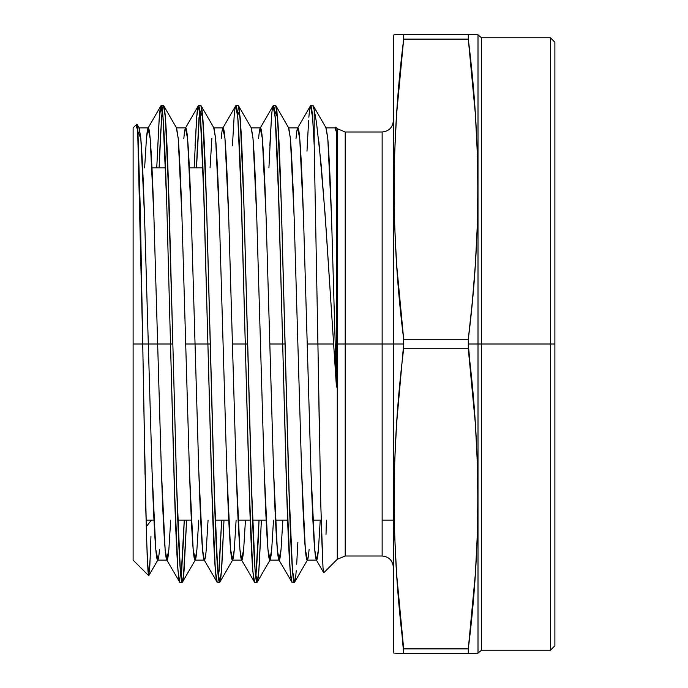 <?xml version="1.0" encoding="UTF-8"?>
<svg xmlns="http://www.w3.org/2000/svg" width="688" height="688" viewBox="0 0 688 688"><rect width="100%" height="100%" fill="white"/><g stroke="black" fill="none" stroke-linecap="round" stroke-linejoin="round"><path stroke-width="1.03" d="M150.956 536.244L149.855 565.476L148.746 575.701L147.266 558.407L145.761 508.303L142.743 344L170.504 344L175.165 512.388L177.53 564.306L178.665 577.739L179.852 582.366L166.711 559.86L165.137 549.54L161.396 471.031L153.914 216.969L150.173 138.46L148.015 128.14L146.441 138.46L144.626 167.889L146.441 138.46C147.688 124.408 148.935 124.408 150.173 138.46C151.42 153.261 152.667 179.43 153.914 216.969L161.396 471.031C162.643 508.57 163.89 534.739 165.137 549.54C166.376 563.592 167.623 563.592 168.87 549.54L170.684 520.111L168.87 549.54L166.711 559.86M195.048 560.118L204.396 560.118L202.521 549.54L198.789 471.031L191.307 216.969L187.566 138.46L185.7 127.882L176.352 127.882L178.218 138.46L181.959 216.969L189.441 471.031L193.173 549.54L195.048 560.118L196.914 549.54L198.729 520.111L196.914 549.54C195.667 563.592 194.42 563.592 193.173 549.54C191.935 534.739 190.688 508.57 189.441 471.031L185.7 344L207.896 344L212.549 512.388L214.923 564.306L216.058 577.739L217.245 582.366L204.104 559.86L202.521 549.54L198.789 471.031L191.307 216.969L187.566 138.46L185.407 128.14L198.282 105.857L200.414 117.295L204.155 203.889L211.637 484.111L215.37 570.705L216.978 582.143M221.218 138.46C222.465 124.408 223.712 124.408 224.959 138.46C226.206 153.261 227.453 179.43 228.7 216.969L232.441 344L245.289 344L249.942 512.388L252.315 564.306L253.451 577.739L254.637 582.366L241.497 559.86L239.914 549.54L236.173 471.031L228.7 216.969L224.959 138.46L222.8 128.14L235.674 105.857L237.807 117.295L241.548 203.889L249.03 484.111L252.763 570.705L254.371 582.143M258.611 138.46C259.858 124.408 261.105 124.408 262.352 138.46C263.599 153.261 264.846 179.43 266.093 216.969L269.825 344L282.682 344L287.335 512.388L289.708 564.306L290.843 577.739L292.03 582.366L278.881 559.86L277.307 549.54L273.566 471.031L266.093 216.969L262.352 138.46L260.184 128.14L273.067 105.857L275.2 117.295L278.941 203.889L286.414 484.111L290.155 570.705L291.764 582.143M296.003 138.46C297.25 124.408 298.497 124.408 299.744 138.46C300.991 153.261 302.238 179.43 303.485 216.969L307.218 344L317.916 344L320.814 505.362L323.025 568.193L323.842 572.717L337.266 559.292L337.266 128.708L337.266 344L336.449 344L336.449 387.12L333.646 344L317.916 344L319.37 431.359M145.048 474.625L142.743 344L133.111 344L133.111 560.118L148.746 575.701L147.997 571.427L146.518 537.036L143.5 389.331M136.817 124.175L133.111 127.882L133.111 344L142.743 344L140.378 212.798L137.987 133.446C137.738 127.856 137.333 124.786 136.774 124.236L136.164 128.097M395.686 653.6L403.684 653.6L396.598 573.844L394.714 536.322L394.069 498.8L394.714 461.278L396.598 423.756L403.684 344L382.141 344L382.141 131.993L382.141 344L345.204 344L345.204 556.007L382.141 556.007L382.141 131.993C388.935 131.305 392.667 127.564 393.355 120.77L393.355 650.237L393.355 344L337.266 344L337.266 128.708L345.204 131.993L345.204 344L345.204 131.993L345.204 344L336.449 344L336.449 387.12L331.521 216.969L327.789 138.46L325.914 127.882L335.262 127.882L336.449 132.079L336.449 387.12L326.121 229.009L321.296 166.075L316.506 122.645L314.192 109.805L312.868 105.763M336.449 132.079L336.449 142.519L336.449 132.079L335.589 127.108L336.449 132.079L334.97 128.14L335.701 127.134L337.266 128.708M554.889 42.252L554.889 344L550.4 344L550.4 37.763L554.889 42.252L554.889 645.748L554.889 344L481.514 344L481.514 37.763L481.514 344L478.005 344L478.005 34.925L478.005 344L468.287 344L475.365 423.756L477.248 461.278L477.893 498.8L477.248 536.322L475.365 573.844L472.329 611.365L468.287 648.879L468.287 653.6L471.985 653.6M554.889 505.31L554.889 344L550.4 344L550.4 650.237L554.889 645.748M481.514 167.889L481.514 650.237L550.4 650.237L550.4 344L478.005 344L478.005 34.925L481.514 37.763L481.514 650.237L481.514 344L468.287 344L468.287 339.279L403.684 339.279L396.598 264.244L394.714 226.722L394.069 189.2L394.714 151.678L396.598 114.156L403.684 39.121L468.287 39.121L475.365 114.156L477.248 151.678L477.893 189.2L477.248 226.722L475.365 264.244L472.329 301.765L468.287 339.279L403.684 339.279L403.684 344L382.141 344L382.141 556.007L382.141 344L345.204 344L345.204 520.111M399.633 653.6L398.67 653.6M396.606 653.6L403.538 653.6M403.46 653.6L402.42 653.6M473.292 653.6L477.893 653.6L477.257 653.6L478.005 653.075L478.005 167.889M476.277 653.6L477.248 653.6M309.093 549.54C307.846 563.592 306.599 563.592 305.352 549.54C304.105 534.739 302.858 508.57 301.611 471.031L294.137 216.969C292.89 179.43 291.643 153.261 290.396 138.46L288.814 128.14L290.396 138.46L294.137 216.969L301.611 471.031L305.352 549.54L307.51 559.86L294.636 582.143L292.503 570.705L288.762 484.111L285.021 344L282.682 344L286.414 484.111C287.661 525.512 288.908 554.382 290.155 570.705L292.03 582.366L294.369 582.366L293.183 577.739L292.047 564.306L289.682 512.388L281.512 211.465L279.173 145.761L276.86 110.261L275.673 105.634L273.334 105.634L274.521 110.261L275.656 123.694L278.021 175.612L282.682 344L285.021 344L281.28 203.889L277.548 117.295L275.673 105.634M297.87 542.239L296.691 564.306M186.611 520.111L184.066 570.705C182.819 586.202 181.572 586.202 180.325 570.705C179.078 554.382 177.839 525.512 176.592 484.111L172.851 344L176.592 484.111L180.325 570.705L182.466 582.143L184.066 570.705L186.611 520.111L183.386 577.739L182.2 582.366L180.437 572.089L176.928 495.085L172.851 344L170.504 344L174.245 484.111L177.986 570.705L179.585 582.143M183.352 542.239L184.264 520.111L181.021 577.851L183.352 542.239M219.592 582.366L220.779 577.739L221.914 564.306L223.996 520.111L221.459 570.705L219.85 582.143L217.718 570.705L213.977 484.111L210.244 344L207.896 344L211.637 484.111C212.884 525.512 214.131 554.382 215.37 570.705L217.245 582.366L219.592 582.366L218.406 577.739L217.27 564.306L214.897 512.388L206.727 211.465L204.396 145.761L202.083 110.261L200.896 105.634L198.548 105.634L199.735 110.261L200.87 123.694L203.235 175.612L207.896 344L210.244 344L206.503 203.889L202.762 117.295L200.896 105.634M218.999 572.089L221.656 520.111L218.431 577.739M256.977 582.366L258.163 577.739L259.299 564.306L261.388 520.111L258.851 570.705L257.243 582.143L255.11 570.705L251.369 484.111L247.628 344L245.289 344L249.03 484.111C250.269 525.512 251.516 554.382 252.763 570.705L254.637 582.366L256.977 582.366L255.79 577.739L254.655 564.306L252.29 512.388L244.12 211.465L241.78 145.761L239.467 110.261L238.28 105.634L235.941 105.634L237.128 110.261L238.263 123.694L240.628 175.612L245.289 344L247.628 344L243.896 203.889L240.155 117.295L238.28 105.634M258.138 542.239L259.041 520.111L255.807 577.851L258.138 542.239M160.863 128.957L159.745 151.472M148.015 128.14L160.889 105.857L159.289 117.295L156.744 167.889L159.152 119.076L161.035 105.677C161.921 106.649 162.557 110.149 162.936 116.186L166.72 202.401L170.504 344L172.851 344L169.11 203.889L165.369 117.295L163.503 105.634L165.215 115.386L167.399 154.783L172.851 344L169.11 203.889C167.863 162.488 166.616 133.618 165.369 117.295C164.122 101.798 162.875 101.798 161.628 117.295L159.091 167.889L161.396 120.477M161.035 105.677L163.503 105.634M197.396 145.761L196.484 167.889L199.709 110.261M197.361 110.261L198.548 105.634M195.048 145.761L196.794 115.911M232.441 145.761L234.178 115.911M269.834 145.761L271.571 115.911M323.67 572.657L316.274 559.86L314.7 549.54L310.959 471.031L303.485 216.969L299.744 138.46L297.577 128.14L310.46 105.857L312.593 117.295L314.192 145.168L314.192 109.805L313.332 105.857L310.718 105.634L312.593 117.373L314.192 145.168L317.916 344L333.646 344L324.917 211.827L318.879 141.616M306.986 151.085L308.602 120.727M393.355 37.763L393.355 344L393.355 37.763L394.069 34.4L394.714 34.4L394.069 34.4M478.005 520.111L478.005 344L468.287 344L468.287 348.721L475.365 423.756L477.248 461.278M403.684 653.6L468.287 653.6L468.287 648.879L403.684 648.879L468.287 648.879L475.365 573.844L468.287 648.879L403.684 648.879L403.684 653.6L468.287 653.6L403.684 653.6C391.025 653.6 391.025 653.6 403.684 653.6L403.684 648.879C391.025 548.826 391.025 448.774 403.684 348.721L468.287 348.721C480.946 448.774 480.946 548.826 468.287 648.879L468.287 653.6L475.356 653.6M403.607 34.4L403.684 39.121L468.287 39.121L468.287 34.4L403.684 34.4L403.684 39.121L468.287 39.121C480.946 139.174 480.946 239.226 468.287 339.279L468.287 348.721L403.684 348.721L403.684 344L393.355 344M475.365 114.156L477.248 151.678L475.365 114.156L472.329 76.635L468.287 39.121L468.287 34.4L469.551 34.4M478.005 34.925L477.893 34.4L399.917 34.4M477.248 34.4L476.277 34.4M472.321 34.4L473.292 34.4M398.67 34.4L395.686 34.4M399.633 76.635L403.684 39.121L396.598 114.156L399.633 76.635M468.287 344L468.287 339.279L403.684 339.279L399.633 301.765L396.598 264.244L394.714 226.722M475.356 34.4L403.684 34.4L403.684 39.121C391.025 139.174 391.025 239.226 403.684 339.279L403.684 348.721L468.287 348.721M403.684 34.4L396.606 34.4M403.684 648.879L396.598 573.844L394.714 536.322M550.4 505.31L550.4 37.763L481.514 37.763M308.852 117.295C310.099 101.798 311.346 101.798 312.593 117.295L314.192 145.168L314.192 109.805L316.506 122.645M345.204 167.889L345.204 344L337.266 344L337.266 559.292L337.266 344L336.449 344M133.111 559.851L133.111 127.959M316.566 560.118L307.218 560.118L305.352 549.54L301.611 471.031L294.137 216.969L290.396 138.46L288.521 127.882L297.87 127.882L299.744 138.46L303.485 216.969L310.959 471.031L314.7 549.54L316.566 560.118L318.441 549.54L320.247 520.111L318.441 549.54C317.194 563.592 315.947 563.592 314.7 549.54C313.453 534.739 312.206 508.57 310.959 471.031L307.218 344L317.916 344L314.192 145.168L314.192 109.805M273.506 520.111L271.7 549.54L269.825 560.118L267.959 549.54L264.218 471.031L256.744 216.969L253.003 138.46L251.137 127.882L260.485 127.882L262.352 138.46L266.093 216.969L273.566 471.031L277.307 549.54L279.173 560.118L281.048 549.54L282.854 520.111L281.048 549.54L278.881 559.86M201.163 105.857L214.037 128.14L215.611 138.46C216.858 153.261 218.105 179.43 219.352 216.969L226.825 471.031C228.072 508.57 229.319 534.739 230.566 549.54C231.813 563.592 233.06 563.592 234.307 549.54L236.113 520.111L234.307 549.54L232.441 560.118L230.566 549.54L226.825 471.031L219.352 216.969L215.611 138.46L213.744 127.882L223.093 127.882L224.959 138.46L228.7 216.969L236.173 471.031L239.914 549.54L241.789 560.118L243.655 549.54L245.461 520.111L243.655 549.54L241.497 559.86M167.003 560.118L157.655 560.118L155.789 549.54L152.048 471.031L144.566 216.969L140.825 138.46L138.959 127.882L148.307 127.882L150.173 138.46L153.914 216.969L161.396 471.031L165.137 549.54L167.003 560.118L168.87 549.54L170.684 520.111M133.111 261.844L133.111 302.195M133.111 338.324L133.111 344.37M133.111 386.355L133.111 426.827M133.111 481.127L133.111 496.736M336.449 207.054L336.449 180.583M150.216 557.779L148.746 575.701L157.948 559.86L155.789 549.54L152.048 471.031L144.566 216.969L140.825 138.46L139.251 128.14L136.998 124.244M160.889 105.857L163.03 117.295L166.763 203.889L170.504 344L142.743 344L140.378 212.798L137.987 133.446M185.7 344L207.896 344L185.7 344L181.959 216.969C180.712 179.43 179.465 153.261 178.218 138.46L176.644 128.14L178.218 138.46L181.959 216.969L189.441 471.031L193.173 549.54L195.34 559.86L182.466 582.143M214.037 128.14L215.611 138.46L219.352 216.969L226.825 471.031L230.566 549.54L232.733 559.86L219.85 582.143M271.7 549.54C270.453 563.592 269.206 563.592 267.959 549.54C266.712 534.739 265.465 508.57 264.218 471.031L256.744 216.969C255.497 179.43 254.25 153.261 253.003 138.46L251.421 128.14L253.003 138.46L256.744 216.969L264.218 471.031L267.959 549.54L270.126 559.86L257.243 582.143M336.449 387.12L331.521 216.969C330.274 179.43 329.036 153.261 327.789 138.46L326.207 128.14L327.789 138.46L331.521 216.969L336.449 387.12L333.646 344L307.218 344M223.996 520.111L221.459 570.705C220.212 586.202 218.965 586.202 217.718 570.705C216.471 554.382 215.224 525.512 213.977 484.111L210.244 344L207.896 344L204.155 203.889C202.908 162.488 201.661 133.618 200.414 117.295C199.167 101.798 197.92 101.798 196.682 117.295L194.136 167.889L196.682 117.295L198.282 105.857M320.453 488.764L320.814 505.362M321.554 533.768L323.025 568.193M326 534.61L326.404 520.111M232.441 344L245.289 344L232.441 344L236.173 471.031C237.42 508.57 238.667 534.739 239.914 549.54C241.161 563.592 242.408 563.592 243.655 549.54L245.461 520.111M269.825 344L282.682 344L269.825 344L273.566 471.031C274.813 508.57 276.06 534.739 277.307 549.54C278.554 563.592 279.801 563.592 281.048 549.54L282.854 520.111M133.111 158.911L133.111 344L170.504 344L174.245 484.111C175.492 525.512 176.739 554.382 177.986 570.705L179.852 582.366L182.2 582.366M151.394 520.111L146.226 526.767M133.111 344L133.111 529.089M142.743 344L137.617 128.26M550.4 182.69L550.4 344L481.514 344L481.514 520.111M296.244 570.705C294.997 586.202 293.75 586.202 292.503 570.705C291.256 554.382 290.009 525.512 288.762 484.111L285.021 344L282.682 344L278.941 203.889C277.694 162.488 276.447 133.618 275.2 117.295C273.953 101.798 272.706 101.798 271.459 117.295L268.922 167.889M181.718 570.705L184.264 520.111M172.851 344L170.504 344L166.763 203.889C165.516 162.488 164.269 133.618 163.03 117.295C161.783 101.798 160.536 101.798 159.289 117.295L156.744 167.889M219.111 570.705L221.656 520.111M256.504 570.705L259.049 520.111M261.388 520.111L258.851 570.705C257.604 586.202 256.357 586.202 255.11 570.705C253.863 554.382 252.616 525.512 251.369 484.111L247.628 344L245.289 344L241.548 203.889C240.301 162.488 239.054 133.618 237.807 117.295C236.56 101.798 235.313 101.798 234.066 117.295M210.244 344L206.503 203.889C205.256 162.488 204.009 133.618 202.762 117.295L199.718 110.149M199.021 117.295L196.484 167.889M247.628 344L243.896 203.889C242.649 162.488 241.402 133.618 240.155 117.295L237.111 110.149M285.021 344L281.28 203.889C280.042 162.488 278.795 133.618 277.548 117.295L274.503 110.149M403.684 339.279L403.684 344M468.287 39.121L468.287 34.4C480.938 34.4 480.938 34.4 468.287 34.4M554.889 182.69L554.889 344M314.192 145.168L317.916 344M211.87 138.46L210.064 167.889M159.521 549.54C158.274 563.592 157.036 563.592 155.789 549.54C154.542 534.739 153.295 508.57 152.048 471.031L144.566 216.969C143.319 179.43 142.072 153.261 140.825 138.46L137.867 131.468M183.825 138.46C185.072 124.408 186.319 124.408 187.566 138.46C188.813 153.261 190.06 179.43 191.307 216.969L198.789 471.031C200.036 508.57 201.274 534.739 202.521 549.54C203.768 563.592 205.015 563.592 206.262 549.54L208.068 520.111M151.988 167.889L165.567 167.889M189.381 167.889L202.96 167.889M394.069 653.6L393.355 650.237M478.005 653.075L481.514 650.237M337.266 559.292L345.204 556.007M382.141 131.993L345.204 131.993M382.141 556.007C388.935 556.695 392.667 560.436 393.355 567.23M269.825 560.118L279.173 560.118M232.441 560.118L241.789 560.118M313.332 105.857L326.207 128.14M275.94 105.857L288.814 128.14M238.547 105.857L251.43 128.14M163.77 105.857L176.644 128.14M146.054 520.111L153.974 520.111M177.788 520.111L191.367 520.111M215.181 520.111L228.76 520.111M238.108 520.111L250.226 520.111M252.573 520.111L266.153 520.111M275.501 520.111L287.618 520.111M312.894 520.111L321.176 520.111M382.141 520.111L393.355 520.111"/></g></svg>
